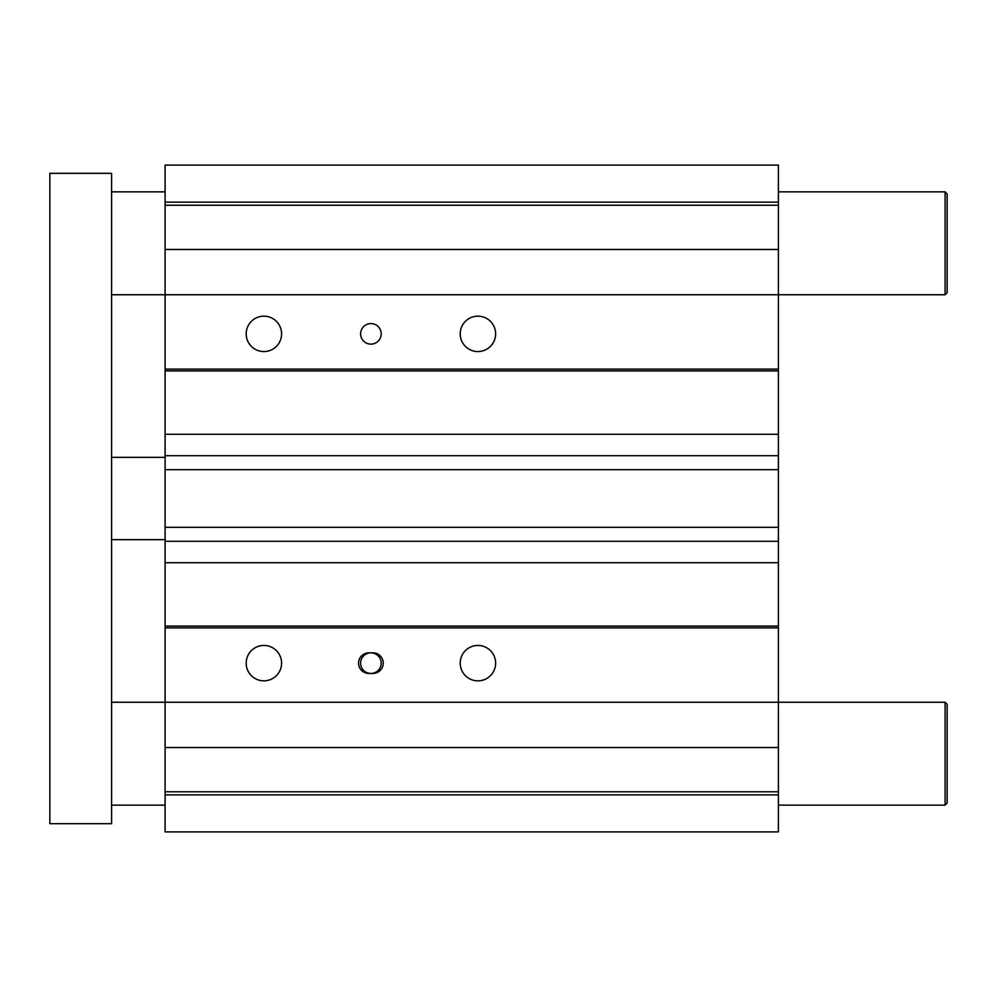 <?xml version="1.0" encoding="UTF-8"?>
<svg xmlns="http://www.w3.org/2000/svg" width="997" height="997" viewBox="0 0 997 997"><rect width="100%" height="100%" fill="white"/><g stroke="black" fill="none" stroke-linecap="round" stroke-linejoin="round"><path stroke-width="1.5" d="M165.103 794.858L165.103 831.897L778.395 831.897L778.395 627.886L165.103 627.886L165.103 794.858L778.395 794.858M165.103 627.886L165.103 562.707L778.395 562.707L778.395 627.886M165.103 527.313L165.103 469.687L778.395 469.687L778.395 527.313L165.103 527.313L165.103 562.707M165.103 434.293L165.103 370.896L778.395 370.896L778.395 434.293L165.103 434.293L165.103 469.687M165.103 370.896L165.103 369.114L778.395 369.114L778.395 370.896M778.395 369.114L778.395 165.103L165.103 165.103L165.103 369.114M165.103 626.104L778.395 626.104M111.589 702.249L945.094 702.249L945.094 805.152L947.15 803.084L947.15 704.306L945.094 702.249M460.215 663.142A17.697 17.697 0 0 1 486.773 647.813A17.697 17.697 0 0 1 486.773 678.471A17.697 17.697 0 0 1 460.215 663.142M246.184 663.142A17.697 17.697 0 0 1 272.729 647.813A17.697 17.697 0 0 1 272.729 678.471A17.697 17.697 0 0 1 246.184 663.142M368.84 652.848L372.965 652.848A10.294 10.294 0 0 1 383.247 663.142A10.294 10.294 0 0 1 372.965 673.436L368.84 673.436A10.294 10.294 0 0 1 358.559 663.142A10.294 10.294 0 0 1 368.84 652.848M778.395 469.687L778.395 434.293M165.103 455.691L778.395 455.691M370.896 673.436A10.294 10.294 0 0 0 381.19 663.142A10.294 10.294 0 0 0 370.896 652.848A10.294 10.294 0 0 0 360.615 663.142A10.294 10.294 0 0 0 370.896 673.436M360.615 333.858A10.294 10.294 0 0 1 376.043 324.947A10.294 10.294 0 0 1 376.043 342.769A10.294 10.294 0 0 1 360.615 333.858M460.215 333.858A17.697 17.697 0 0 1 486.773 318.529A17.697 17.697 0 0 1 486.773 349.187A17.697 17.697 0 0 1 460.215 333.858M246.184 333.858A17.697 17.697 0 0 1 272.729 318.529A17.697 17.697 0 0 1 272.729 349.187A17.697 17.697 0 0 1 246.184 333.858M165.103 791.768L778.395 791.768M165.103 747.526L778.395 747.526M778.395 562.707L778.395 527.313M165.103 541.309L778.395 541.309M111.589 294.751L945.094 294.751L947.15 292.694L947.15 193.917L945.094 191.848L945.094 294.751M165.103 249.474L778.395 249.474M165.103 205.232L778.395 205.232M165.103 202.142L778.395 202.142M111.589 805.152L165.103 805.152M778.395 805.152L945.094 805.152M111.589 539.664L165.103 539.664M111.589 173.328L49.85 173.328L49.85 823.672L111.589 823.672L111.589 173.328M111.589 191.848L165.103 191.848M778.395 191.848L945.094 191.848M111.589 457.336L165.103 457.336"/></g></svg>
